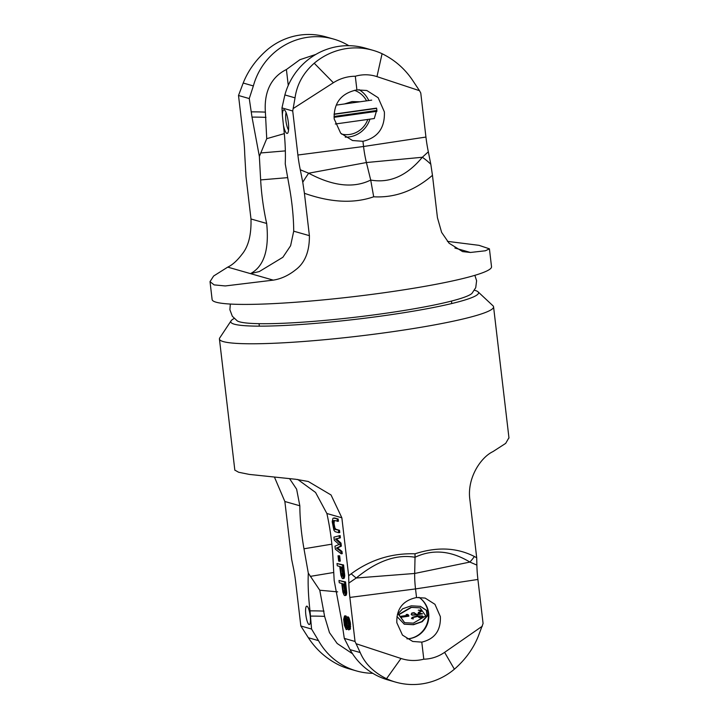 <?xml version="1.0" encoding="UTF-8"?>
<svg xmlns="http://www.w3.org/2000/svg" width="719" height="719" viewBox="0 0 719 719"><rect width="100%" height="100%" fill="white"/><g stroke="black" fill="none" stroke-linecap="round" stroke-linejoin="round"><path stroke-width="1.08" d="M297.729 479.447L315.56 492.461L326.875 513.501A63.587 14.308 -98 0 1 332.906 557.054L334.182 580.53L341.534 619.859L344.293 638.391L350.036 649.643A66.355 64.333 105.9 0 0 387.954 679.922L395.693 682.133A66.355 64.333 105.9 0 0 454.381 669.2C465.418 659.575 473.426 648.493 478.396 635.964L483.078 623.499L477.91 579.46A38.826 8.736 82 0 1 476.886 565.098L476.706 557.764L474.387 556.506C456.853 547.545 437.062 546.647 415.025 553.801C391.621 553.082 370.348 559.741 351.205 573.789L348.661 575.73L341.849 517.779L331.037 494.969L308.262 481.478L295.77 479.276L249.331 474.414L238.636 472.257L234.834 470.118M344.293 638.391L355.033 641.465L360.201 652.546C364.955 663.709 373.727 672.436 386.525 678.718A66.355 64.333 105.9 0 0 395.693 682.133M356.363 643.811L400.995 658.478C408.5 660.905 416.094 661.138 423.788 659.188C431.301 659.008 438.239 656.726 444.603 652.358L482.386 626.132M416.544 597.534C402.937 600.428 396.367 608.822 396.834 622.726L402.46 635.093L412.742 641.465L421.783 642.13C434.698 639.038 440.891 630.536 440.37 616.623L434.95 604.311L425.136 598.082L416.544 597.534L415.528 588.915A31.852 7.163 82 0 1 414.683 573.465L415.025 557.27C396.555 554.043 376.963 560.955 356.247 578.013L348.832 583.064L348.661 575.73M423.788 659.188L421.783 642.13M355.033 641.465L349.865 597.426A38.826 8.736 82 0 1 348.832 583.064M406.909 638.832A22.559 21.876 -74.1 0 0 428.668 613.28A22.559 21.876 105.9 0 0 418.925 597.309M415.025 553.801L415.025 557.27C432.649 548.974 450.939 550.583 469.884 562.069L476.886 565.098M343.008 575.82L341.534 567.003M344.994 592.78L343.529 583.954M346.585 626.743L345.614 623.076L345.444 618.619M348.895 626.869L347.969 619.868M334.182 520.484L338.442 521.257L338.182 519.001L334.515 517.959L332.951 518.309L332.205 521.733L333.895 530.227L335.09 531.665L338.748 532.707L339.772 532.563L339.503 530.307L335.845 529.256L334.883 527.89L334.047 523.648L334.326 520.52M341.228 553.81L342.253 553.666L341.983 551.401L337.472 547.923L341.363 546.125L341.013 543.115L336.402 538.882L340.393 537.839L340.123 535.574L333.904 537.147L334.263 540.167L339.098 544.463L334.964 546.197L335.324 549.208L341.228 553.81L340.959 551.545L336.447 548.067L340.339 546.269L339.988 543.258L335.378 539.025L339.368 537.983L339.098 535.718M339.251 561.251L340.276 561.108L339.656 555.832L338.038 555.805L338.658 561.081L339.251 561.251L338.631 555.976L338.038 555.805M342.891 578.678L344.23 578.256L344.743 575.856L343.574 564.963L337.004 563.525L337.274 565.781L339.745 566.491L340.887 575.191L342.019 578.067L342.891 578.678L343.718 576L342.55 565.107L337.004 563.525M344.886 595.629L346.216 595.215L346.738 592.816L345.569 581.923L339 580.476L339.26 582.741L341.741 583.451L342.873 592.141L344.015 595.017L344.886 595.629L345.713 592.95L344.545 582.066L339 580.476M346.747 617.279L345.911 615.877L344.527 615.922L343.673 619.32L344.383 625.341L346.118 629.485L346.98 628.999L347.187 626.878L348.436 629.781L349.299 629.296L349.371 623.13L347.969 617.998L346.935 616.974L346.297 619.338L344.527 615.922M346.477 629.583L347.915 628.954M348.796 629.88L350.324 629.152L350.396 622.987L348.994 617.855L348.311 616.929L346.935 616.974M334.515 526.694L333.49 526.838L333.328 520.601M334.218 525.158L333.203 525.301M334.883 527.89L333.859 528.034L333.49 526.838M335.333 528.744L334.308 528.887L333.859 528.034M335.845 529.256L334.308 528.887M339.503 530.307L334.82 529.4M338.748 532.707L338.478 530.451M338.182 519.001L333.49 518.102M337.418 521.401L337.157 519.145M334.092 521.113L333.068 521.257M333.984 522.174L332.96 522.318M334.047 523.648L333.023 523.792M341.3 573.852L340.455 566.698L342.226 567.201L343.08 575.452L342.271 576.314L341.3 573.852L342.325 573.708M343.287 590.811L342.451 583.648L344.221 584.152L345.075 592.411L344.266 593.274L343.287 590.811L344.311 590.667M344.41 621.71L344.752 617.801L345.713 619.167L346.594 623.795L346.252 627.705L344.59 623.22L344.41 621.71L345.435 621.567M348.958 624.469L348.571 628.002L347.358 625.467L346.828 620.946L347.277 618.888L348.958 624.469M340.393 537.839L339.368 537.983M336.402 538.882L335.378 539.025M341.013 543.115L339.988 543.258M341.363 546.125L340.339 546.269M337.472 547.923L336.447 548.067M341.983 551.401L340.959 551.545M339.656 555.832L338.631 555.976M344.23 578.256L343.206 578.4M343.574 564.963L342.55 565.107M344.644 574.005L343.619 574.148M344.743 575.856L343.718 576M344.563 577.267L343.538 577.411M342.577 574.876L341.552 575.02M342.9 575.694L341.876 575.838M342.828 576.234L342.271 576.314M346.216 595.215L345.192 595.359M345.569 581.923L344.545 582.066M346.63 590.964L345.605 591.108M346.738 592.816L345.713 592.95M346.558 594.218L345.533 594.361M344.563 591.827L343.538 591.971M344.886 592.645L343.862 592.789M344.823 593.193L344.266 593.274M348.311 616.929L347.286 617.073M348.994 617.855L347.969 617.998M349.479 619.086L348.454 619.23M350.054 621.063L349.03 621.207M350.396 622.987L349.371 623.13M350.566 624.496L349.542 624.64M350.674 626.339L349.65 626.483M350.539 628.127L349.515 628.271M350.324 629.152L349.299 629.296M347.87 628.873L346.98 628.999M345.911 615.877L344.886 616.021M346.585 616.803L345.56 616.947M345.372 620.093L344.347 620.236M345.614 623.076L344.59 623.22M345.911 624.613L344.886 624.757M346.324 626.195L345.3 626.339M345.435 618.655L344.41 618.798M347.762 619.436L347.007 619.544M347.852 620.803L346.828 620.946M347.915 622.277L346.891 622.42M348.095 623.786L347.07 623.93M348.382 625.323L347.358 625.467M348.886 626.941L347.897 627.076M223.33 341.606A138.012 13.355 -6.7 0 0 388.997 332.205A138.012 13.355 -6.7 0 0 493.567 306.824A138.012 13.355 -6.7 0 0 492.982 305.791L478.018 291.806A124.738 12.07 173.3 0 1 375.156 316.89A124.738 12.07 173.3 0 1 234.295 324.179A124.738 12.07 -6.7 0 1 231.078 320.818L219.762 337.894A138.012 13.355 -6.7 0 0 219.43 339.026A138.012 13.355 -6.7 0 0 223.33 341.606M337.669 591.863L319.775 590.236L308.307 573.142C307.813 584.25 308.379 596.824 310.015 610.853L311.57 629.044L300.83 625.979L295.653 581.941A38.826 8.736 -98 0 0 293.262 567.192L291.671 559.454L284.859 501.503L274.595 477.452M356.238 578.013A31.852 9.626 -131.9 0 1 351.205 573.789M356.247 578.013L414.683 573.465L469.884 562.069A31.852 19.71 -55.4 0 0 474.387 556.506M476.706 557.764L469.893 499.822C466.766 478.009 480.912 457.257 492.937 451.613L505.691 443.371L508.944 437.727M474.468 290.251A124.738 12.07 -6.7 0 1 475.025 290.404A124.738 12.07 173.3 0 1 478.018 291.806M234.169 318.481A124.738 12.07 -6.7 0 0 231.078 320.818M308.307 573.142L303.975 548.786A63.587 14.308 82 0 1 299.832 505.781L284.859 501.503M310.204 615.976A9.293 2.085 -98 0 0 306.725 606.153A9.293 2.085 -98 0 0 305.827 614.727A9.293 2.085 -98 0 0 309.305 624.55A9.293 2.085 -98 0 0 310.204 615.976M310.626 616.102A148.626 14.38 173.3 0 1 324.611 616.372L329.464 632.612L337.166 643.487L352.544 653.778M324.611 616.372L319.775 590.236M372.793 673.317A66.355 64.333 -74.1 0 1 356.426 670.917A66.355 64.333 -74.1 0 1 318.517 640.638L308.352 637.735C316.216 649.787 326.606 658.972 339.521 665.291A66.355 64.333 -74.1 0 0 348.688 668.706L356.426 670.917M311.57 629.044L318.517 640.638M289.658 478.791L296.623 489.181L299.832 505.781M300.83 625.979L308.352 637.735M362.942 141.301C377.834 137.733 384.98 127.928 384.377 111.885L378.131 97.694L366.816 90.504L356.903 89.875C341.219 93.218 333.643 102.898 334.182 118.923L340.671 133.186L352.526 140.529L362.942 141.301L363.553 146.505A31.852 7.163 -98 0 0 366.411 162.539L370.707 180.056L373.691 196.79C353.73 203.738 330.641 202.569 304.416 193.276L309.395 235.661C309.556 251.362 305.027 262.705 295.806 269.688C288.607 275.44 281.093 278.927 273.265 280.131L225.272 285.946L214.136 284.886L210.002 281.668L213.633 276.015L227.734 267.126C232.345 264.996 237.09 260.727 241.988 254.319C248.423 246.536 251.425 234.754 250.985 218.98L246.006 176.595L244.712 153.902A38.826 8.736 82 0 0 243.678 139.54L238.51 95.501L243.193 83.036C248.163 70.507 256.171 59.425 267.216 49.8A66.355 64.333 -74.1 0 1 325.896 36.867L333.643 39.078A66.355 64.333 -74.1 0 1 348.796 45.683M210.065 282.01L212.123 299.562A140.663 13.616 -6.7 0 0 384.953 292.615A140.663 13.616 173.3 0 0 491.526 266.74L489.441 248.99M454.893 248.028L470.433 252.468L485.379 250.778L489.45 248.846L479.007 245.332L447.398 241.359M470.433 252.468L462.596 251.596L449.087 243.22L441.637 232.399L437.44 217.695L432.461 175.31C414.405 190.814 394.821 197.968 373.691 196.79M356.903 89.875L355.303 76.241C362.601 74.174 369.827 74.3 376.972 76.627L419.492 90.684L420.768 93.021L425.936 137.059A38.826 8.736 -98 0 0 428.335 151.808L422.332 157.263L366.411 162.539L308.685 173.207C332.942 186.212 353.613 188.495 370.707 180.056C389.707 183.435 406.918 175.831 422.332 157.263A31.852 16.16 36.6 0 1 430.816 164.292L432.461 175.31M284.32 133.635L266.731 138.677L259.361 156.436L260.646 179.912A63.587 14.308 -98 0 0 266.668 223.456C269.346 249.745 263.954 266.47 250.5 273.633L259.28 271.566L282.873 257.276L290.602 245.754L293.712 231.185A63.587 14.308 82 0 0 289.568 188.18L285.236 163.824C285.731 152.716 285.164 140.142 283.529 126.113L283.43 125.232A11.944 2.687 -98 0 0 287.753 133.033A11.944 2.687 -98 0 0 288.337 122.41A11.944 2.687 -98 0 0 284.526 110.016A11.944 2.687 -98 0 0 282.396 115.579L281.974 107.913L292.723 110.987L297.891 155.016A38.826 8.736 -98 0 0 300.281 169.774L308.685 173.207A31.852 6.085 120.7 0 0 302.771 182.258L304.416 193.276M300.281 169.774L302.771 182.258M286.144 112.748A9.293 2.085 -98 0 0 285.901 120.621A9.293 2.085 82 0 0 288.562 129.95M283.43 125.232L282.396 115.579M334.065 114.096L376.567 108.129L376.837 109.728L374.275 118.536M371.705 100.139L336.348 105.1M259.361 156.436L252.01 117.107L249.259 98.566L238.51 95.501M428.335 151.808L430.816 164.292M376.972 76.627L382.077 53.709A66.355 64.333 105.9 0 0 372.9 50.294L365.162 48.083A66.355 64.333 105.9 0 0 284.877 94.944L295.042 97.847L292.723 110.987M281.974 107.913L284.877 94.944M419.492 90.684L413.236 81.265C405.372 69.213 394.983 60.028 382.077 53.709M355.303 76.241C347.394 76.304 340.078 78.479 333.364 82.739L293.46 108.371M372.9 50.294A66.355 64.333 105.9 0 0 314.221 63.227C303.292 72.889 296.902 84.429 295.042 97.847M266.731 138.677L265.383 112.128C263.361 83.35 279.107 73.104 286.405 69.536L288.265 85.399M283.843 133.653L284.302 133.473M249.259 98.566L253.358 85.938A66.355 64.333 -74.1 0 1 333.643 39.078M315.821 54.428L299.895 59.704L286.405 69.536M420.112 598.145A22.828 22.127 -74.1 0 1 427.553 622.034A22.828 22.127 -74.1 0 1 408.877 638.697A22.828 22.127 -74.1 0 1 408.509 638.751M396.969 616.543L404.321 624.209L413.479 624.721L422.197 621.71L427.383 616.012L426.735 610.44L420.426 606.342L411.259 605.829L402.658 608.768L397.418 614.377M411.448 607.402L398.937 614.664L404.635 622.69L413.299 623.148L425.801 615.886L420.103 607.861L411.448 607.402M420.624 610.206L418.269 610.17L421.442 610.898L418.26 613.001L420.085 613.702L416.49 614.341L414.135 612.678L412.176 612.947L411.214 614.314L412.086 615.167L416.687 614.853L417.415 615.913L412.742 617.172L411.69 618.358L412.203 618.762L413.443 618.843L411.825 618.349L412.391 617.711L417.775 616.426L420.372 617.837L422.413 617.414L423.069 616.534L422.341 615.967L417.586 615.895L416.822 614.826L422.61 613.819L418.386 612.939L421.37 611.429L421.568 610.835L420.75 610.242M418.386 613.226L419.015 613.424L418.26 612.903M418.26 613.001L418.97 613.505M413.057 618.825L411.448 618.241M419.608 617.702L420.507 617.738M401.148 617.253L408.832 616.174L408.716 615.185L407.457 614.368L406.145 614.547L407.412 615.374L401.031 616.264L401.148 617.253M420.453 617.738L417.955 616.399C421.19 616.048 422.844 616.138 422.916 616.686L422.404 617.342L419.294 617.486M422.08 616.219L422.916 616.686M413.784 612.894L416.337 614.368L415.312 614.583C412.751 615.096 411.421 614.97 411.34 614.197L412.014 613.289L414.333 613.046L411.636 613.181M411.277 614.565L411.951 614.79L411.205 614.161M404.635 622.69L398.569 614.556L411.07 607.294L420.103 607.861M404.114 624.146L413.101 624.613L421.774 621.629L426.978 615.976L426.421 610.422L420.247 606.297M419.429 617.648L420.004 617.729M412.014 617.612L417.775 616.426M412.679 618.717L411.951 618.574L412.679 618.717M411.825 618.655L412.931 618.798M411.915 615.105L416.687 614.853M415.321 613.487L413.955 612.633M418.791 613.451L420.085 613.702M421.199 610.728L420.498 610.179M418.377 612.363L420.992 611.33M416.508 614.799L422.134 613.765M422.691 616.417L422.143 615.913M417.658 616.399L417.577 616.291C421.235 615.967 422.889 616.066 422.538 616.578M419.258 617.477L418.458 617.118M401.13 617.091L408.455 616.066L408.338 615.078L407.287 614.386M354.431 90.315A22.828 22.127 -74.1 0 1 366.564 100.858M367.795 119.444A22.828 22.127 -74.1 0 1 349.641 134.453A22.828 22.127 -74.1 0 1 341.489 134.049M359.922 101.792L352.022 101.586L344.428 103.967M359.015 89.65A25.48 24.707 -74.1 0 1 368.784 100.552M369.926 119.147A25.48 24.707 -74.1 0 1 349.326 136.907A25.48 24.707 -74.1 0 1 345.228 137.122M376.909 110.456L334.011 116.478M376.621 108.371L334.056 114.339M376.945 111.319L334.047 117.341M230.332 304.056L229.882 309.709L232.336 316.261L237.279 320.908A119.066 11.522 -6.7 0 0 355.824 317.16A119.066 11.522 -6.7 0 0 472.006 293.334L475.735 287.672L476.607 280.734L474.864 275.332M350.036 649.643L360.201 652.546M400.995 658.478L386.525 678.718M444.603 652.358L454.381 669.2M477.91 579.46L415.528 588.915L349.865 597.426M326.875 513.501L341.849 517.779M310.293 576.377L333.742 572.477M310.015 610.853A148.626 14.38 173.3 0 1 323.999 611.123M303.975 548.786L331.863 544.157M293.712 231.185L309.395 235.661M260.646 179.912L287.69 177.638M227.734 267.126L273.265 280.131M266.668 223.456L250.985 218.98M297.891 155.016L363.553 146.505L425.936 137.059M333.364 82.739L314.221 63.227M260.557 152.976L285.353 150.891M252.01 117.107A148.626 14.38 173.3 0 1 265.994 117.377M251.398 111.858A148.626 14.38 173.3 0 1 265.383 112.128M253.358 85.938L243.193 83.036M234.843 470.244L219.43 339.026M508.98 438.042L493.567 306.824M451.757 303.544L451.469 301.072M259.343 326.147L259.047 323.676M374.32 118.527L335.306 124.001"/></g></svg>
